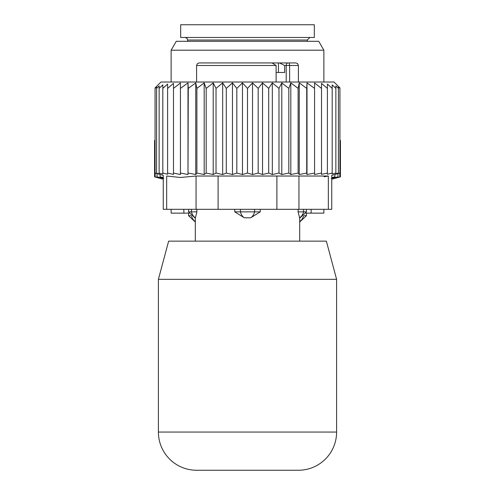<?xml version="1.0" encoding="UTF-8"?>
<svg xmlns="http://www.w3.org/2000/svg" width="495" height="495" viewBox="0 0 495 495"><rect width="100%" height="100%" fill="white"/><g stroke="black" fill="none" stroke-linecap="round" stroke-linejoin="round"><path stroke-width="0.74" d="M158.4 432.067A38.183 38.183 0 0 0 196.583 470.25L298.417 470.25L196.583 470.25A38.183 38.183 0 0 1 158.4 432.067L158.4 279.322L168.634 241.133L158.4 279.322L336.6 279.322L336.6 432.067A38.183 38.183 0 0 1 298.417 470.25A38.183 38.183 0 0 0 336.6 432.067L158.4 432.067M326.366 241.133L336.6 279.322L326.366 241.133L168.634 241.133M314.325 24.75L180.675 24.75L180.675 37.478L314.325 37.478L314.325 24.75M299.685 222.045L306.436 215.678L304.01 215.678M190.99 215.678L188.564 215.678L195.315 222.045M156.092 177.278L154.582 176.876L154.582 140.58L155.071 140.085M163.251 179.202L154.582 176.876L160.231 178.355L155.195 176.876L155.195 173.225M155.195 176.876L161.389 178.355L157.039 176.876L157.039 173.714M331.749 177.556L334.923 176.876L334.923 174.531M331.749 179.202L340.418 176.876L334.769 178.355L339.805 176.876L333.611 178.355L337.961 176.876L331.316 178.355L334.923 176.876M337.961 176.876L337.961 173.714M339.805 176.876L339.805 173.225M340.418 176.876L340.418 140.58L339.929 140.085M323.872 213.135L323.872 209.317L323.872 213.135L305.879 213.135M189.121 213.135L171.128 213.135L171.128 209.317M176.276 41.295L318.724 41.295L323.872 50.205L171.128 50.205L176.276 41.295M163.251 177.556L160.077 176.876L160.077 174.531M157.039 176.876L163.684 178.355L160.077 176.876M191.423 209.317L191.423 211.86L196.892 211.86L195.315 218.227L195.315 241.133M196.892 209.317L196.892 211.86L195.414 217.788A10.185 7.326 90 0 1 191.423 211.86L188.564 211.86L195.315 218.227M298.108 209.317L298.108 211.86L299.586 217.788A10.185 7.326 -90 0 0 303.577 211.86L298.108 211.86L299.586 217.788M234.766 211.86L244.276 217.788A10.185 7.072 -90 0 1 240.428 211.86L234.766 211.86L234.766 209.317M260.234 209.317L260.234 211.86L250.724 217.788L244.276 217.788M286.203 82.028L286.203 65.482L284.65 65.482L284.65 72.48L276.111 72.48M288.003 62.933A2.543 1.801 -90 0 0 286.203 65.482L298.417 65.482L297.681 63.694L295.868 62.933L278.431 62.933L289.167 62.933L289.612 65.482L289.612 82.028M257.709 62.933L232.792 62.933M220.399 62.933L205.468 62.933M284.65 65.482L279.415 62.933M269.422 62.933L278.431 62.933L278.431 72.48M262.208 62.933L265.32 62.933M225.578 62.933L230.627 62.933M295.868 62.933L289.167 62.933M276.111 82.028L276.111 65.482L272.064 62.933L199.132 62.933L197.319 63.694L196.583 65.482L196.583 82.028M270.901 62.933L267.362 62.933M306.436 209.317L306.436 211.86L303.577 211.86L303.577 209.317M254.572 209.317L254.572 211.86L240.428 211.86L240.428 209.317M250.724 217.788A10.185 7.072 90 0 0 254.572 211.86L260.234 211.86M314.566 82.962L314.566 174.512L321.515 173.058L321.515 88.395L314.566 82.962M314.566 88.395L307.005 82.888L306.727 88.395L299.252 82.888L298.108 88.395L290.812 82.888L288.814 88.395L281.797 82.888L278.976 88.395L272.33 82.888L268.717 88.395L262.529 82.888L258.18 88.395L252.53 82.888L247.5 88.395L242.47 82.888L236.82 88.395L232.471 82.888L226.283 88.395L222.67 82.888L216.024 88.395L213.203 82.888L206.186 88.395L204.188 82.888L196.892 88.395L195.748 82.888L188.273 88.395L187.995 82.888L180.434 88.395L180.434 82.962L173.485 88.395L173.485 83.383L167.601 88.395L167.601 174.221L162.812 173.058L162.812 88.395L167.601 84.051L167.601 88.395M321.515 83.383L321.515 88.395L321.515 83.383L327.399 88.395L327.399 173.058L321.515 174.401L321.515 173.058M327.399 84.051L327.399 88.395L327.399 84.051L332.188 88.395L332.188 173.058L327.399 174.221L327.399 173.058M162.812 173.058L162.812 173.999L159.13 173.058L159.13 173.726L155.071 173.058L155.071 87.9L160.943 82.028L334.057 82.028L339.929 87.9L339.929 88.395L338.419 86.897L338.419 88.395L335.87 85.901L335.87 88.395L332.188 84.899L332.188 88.395M307.005 82.888L307.005 174.531L314.566 173.058M173.485 83.383L173.485 174.401L167.601 173.058M180.434 82.962L180.434 174.512L173.485 173.058M187.995 82.888L187.995 174.531L188.273 88.395M195.748 82.888L195.748 174.531L196.892 173.058L196.892 88.395M204.188 82.888L204.188 174.531L206.186 173.058L206.186 88.395M213.203 82.888L213.203 174.531L216.024 173.058L216.024 88.395M222.67 82.888L222.67 174.531L226.283 173.058L226.283 88.395M232.471 82.888L232.471 174.531L236.82 173.058L236.82 88.395M242.47 82.888L242.47 174.531L247.5 173.058L247.5 88.395M252.53 82.888L252.53 174.531L258.18 173.058L258.18 88.395M262.529 82.888L262.529 174.531L268.717 173.058L268.717 88.395M272.33 82.888L272.33 174.531L278.976 173.058L278.976 88.395M281.797 82.888L281.797 174.531L288.814 173.058L288.814 88.395M290.812 82.888L290.812 174.531L298.108 173.058L298.108 88.395M299.252 82.888L299.252 174.531L306.727 173.058L306.727 88.395M332.188 173.058L332.188 173.999L335.87 173.058L335.87 88.395M335.87 173.058L335.87 173.726L338.419 173.058L338.419 88.395M338.419 173.058L338.419 173.46L339.929 173.058L339.929 88.395M339.929 173.058L331.749 175.385L331.749 209.317L163.251 209.317L163.251 175.385L155.071 173.058M166.66 209.317L166.66 176.028C162.137 175.168 162.137 175.168 166.66 176.028C162.137 175.168 162.137 175.168 166.66 176.028L180.458 177.488L196.057 176.028L196.057 209.317M156.581 173.058L156.581 88.395L159.13 85.901L159.13 173.058M156.581 86.897L156.581 88.395L156.581 86.897L155.071 88.395M324.083 176.74L328.105 176.072M162.812 84.899L162.812 88.395L162.812 84.899L159.13 88.395L159.13 85.901M218.103 209.317L218.103 176.028L328.34 176.028C332.863 175.168 332.863 175.168 328.34 176.028C332.863 175.168 332.863 175.168 328.34 176.028L328.34 209.317M218.103 176.028L196.057 176.028M307.005 174.531L306.727 173.058M299.252 174.531L298.108 173.058M290.812 174.531L288.814 173.058M281.797 174.531L278.976 173.058M272.33 174.531L268.717 173.058M262.529 174.531L258.18 173.058M252.53 174.531L247.5 173.058M242.47 174.531L236.82 173.058M232.471 174.531L226.283 173.058M222.67 174.531L216.024 173.058M213.203 174.531L206.186 173.058M204.188 174.531L196.892 173.058M195.748 174.531L188.273 173.058M187.995 174.531L180.434 173.058M309.87 37.478L307.327 40.027L187.673 40.027L186.943 38.239L185.13 37.478M299.685 221.55A10.185 7.326 -90 0 0 303.429 216.216M195.315 221.55A10.185 7.326 -90 0 1 191.571 216.216M311.145 213.135L311.145 209.317M183.855 213.135L183.855 209.317M276.111 65.482L196.583 65.482M276.897 209.317L276.897 176.028M298.943 209.317L298.943 176.028M187.673 40.027L187.673 41.295M307.327 40.027L307.327 41.295M306.436 213.135L306.436 215.678M188.564 213.135L188.564 215.678M171.128 82.028L171.128 50.205M323.872 82.028L323.872 50.205M188.564 209.317L188.564 211.86M306.436 211.86L299.685 218.227L299.685 241.133M298.417 65.482L298.417 82.028"/></g></svg>
